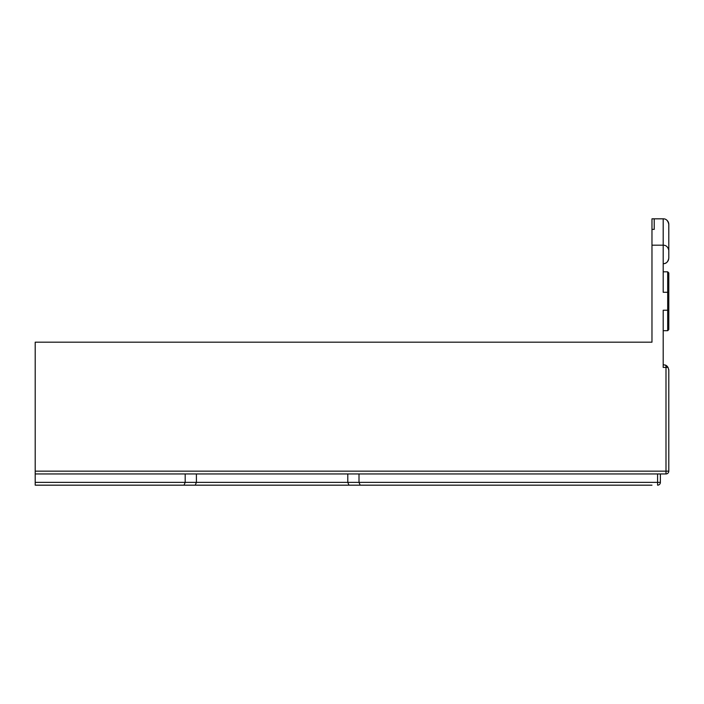 <?xml version="1.0" encoding="UTF-8"?>
<svg xmlns="http://www.w3.org/2000/svg" width="704" height="704" viewBox="0 0 704 704"><rect width="100%" height="100%" fill="white"/><g stroke="black" fill="none" stroke-linecap="round" stroke-linejoin="round"><path stroke-width="1.06" d="M668.8 234.529L668.8 224.435C668.008 220.607 666.134 218.742 663.194 218.83L651.974 218.83L651.974 245.186L663.194 245.186L663.194 263.692L664.444 263.551M45.294 485.17L35.2 485.17L35.2 342.188L651.974 342.188L651.974 245.186M663.194 263.692L663.194 271.814L667.682 271.814L667.682 292.283L663.194 292.283L663.194 263.692C666.16 263.798 668.026 261.923 668.8 258.078L668.8 250.325C667.964 246.893 666.09 245.177 663.194 245.186L663.194 218.83A5.606 5.606 0 0 1 663.52 218.838M663.467 218.838L663.846 218.874A5.606 5.606 0 0 1 663.925 218.882M666.776 220.132A5.606 5.606 0 0 1 667.647 221.03M667.656 221.047A5.606 5.606 0 0 1 668.782 223.978M668.791 224.136L668.8 250.325M654.218 229.372L654.218 218.83L654.218 229.372L651.974 229.372M35.2 473.95L665.993 473.95A2.807 2.807 0 0 0 668.8 471.152L668.8 370.225L668.8 409.473L668.8 370.225L668.052 367.418L665.993 365.367L663.194 364.619L663.194 330.695L667.682 330.695L668.8 329.569L668.8 272.941L668.8 310.05L667.682 310.235L667.682 330.695L668.8 329.569L668.8 310.05L668.8 329.569M665.658 365.182A5.606 5.606 0 0 0 665.289 365.024A5.606 5.606 0 0 1 666.336 365.578A5.606 5.606 0 0 0 665.993 365.367L665.993 367.418L663.194 367.418L663.194 310.235L667.682 310.235L667.682 292.283L668.8 292.459L668.8 272.941L667.682 271.814L668.8 272.941M668.8 277.147L668.8 325.362L668.8 277.147M665.667 263.111L666.239 262.786M668.21 260.586L668.721 259.002M665.06 263.366L665.641 263.129M667.33 261.87L668.21 260.594M196.407 473.95L196.407 482.363L195.246 485.17L651.974 485.17M545.442 485.17L534.23 485.17M35.2 485.17L184.026 485.17L185.187 482.363L185.187 473.95M195.246 485.17L184.026 485.17M200.605 485.17L54.824 485.17M500.588 485.17L343.587 485.17M651.974 342.188L43.613 342.188M657.589 485.17A2.807 2.807 0 0 0 660.387 482.363L657.589 482.363L657.589 485.17A2.807 2.807 0 0 0 660.387 482.363L660.387 473.95M360.166 485.17L359.005 482.363L347.794 482.363L348.955 485.17M347.794 473.95L347.794 482.363L35.2 482.363M668.8 370.225L668.8 409.473M359.005 473.95L359.005 482.363L657.589 482.363L657.589 473.95M666.741 365.878A5.606 5.606 0 0 1 667.533 366.67A5.606 5.606 0 0 0 666.741 365.878M668.73 369.345A5.606 5.606 0 0 1 668.782 369.785A5.606 5.606 0 0 0 668.73 369.345M668.052 367.418L665.993 367.418L665.993 471.152L35.2 471.152M668.8 471.152L665.993 471.152L665.993 473.95"/></g></svg>

